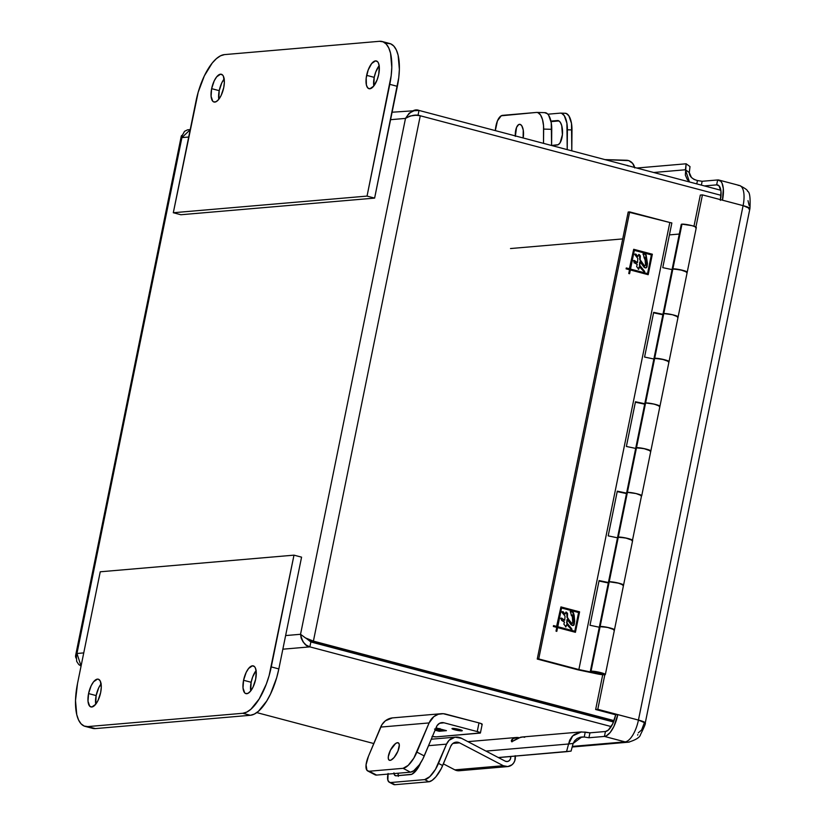 <?xml version="1.0" encoding="UTF-8"?>
<svg xmlns="http://www.w3.org/2000/svg" width="826" height="826" viewBox="0 0 826 826"><rect width="100%" height="100%" fill="white"/><g stroke="black" fill="none" stroke-linecap="round" stroke-linejoin="round"><path stroke-width="1.24" d="M256.091 670.567A14.352 5.772 -75.2 0 0 251.145 682.276L243.567 680.273A14.352 5.772 104.8 0 1 253.283 665.87A14.352 5.772 104.8 0 1 255.657 679.23A14.352 5.772 104.8 0 1 245.941 693.633A14.352 5.772 104.8 0 1 243.567 680.273L251.145 682.276L250.701 690.939A14.352 5.772 -75.2 0 1 251.145 682.276L252.684 676.897L256.184 670.444M101.092 683.876A14.352 5.772 -75.2 0 0 96.146 695.585L88.568 693.582A14.352 5.772 104.8 0 1 98.284 679.189A14.352 5.772 104.8 0 1 100.658 692.539A14.352 5.772 104.8 0 1 90.943 706.942A14.352 5.772 104.8 0 1 88.568 693.582L96.146 695.585L95.702 704.258A14.352 5.772 -75.2 0 1 96.146 695.585L98.738 687.748L101.195 683.763M85.119 726.374A46.008 18.492 104.8 0 1 77.51 683.556L75.507 700.531L76.756 714.676L78.563 719.983L81.072 723.824L84.19 726.054L87.793 726.591A46.008 18.492 104.8 0 1 85.119 726.374L92.698 728.377A46.008 18.492 -75.2 0 0 95.372 728.594L87.793 726.591L242.792 713.282L250.371 715.285L95.372 728.594L87.793 726.591L242.792 713.282L246.747 712.095L250.897 709.245L259.157 699.013L266.302 684.145L269.111 675.668L293.994 555.155L271.258 666.912L278.837 668.915L271.258 666.912A46.008 18.492 104.8 0 1 242.792 713.282L250.371 715.285A46.008 18.492 -75.2 0 0 278.837 668.915L301.573 557.158L293.994 555.155L301.573 557.158L278.837 668.915L276.689 677.671L270.515 694.036L266.726 701.016L258.476 711.248L254.325 714.098L250.371 715.285L95.372 728.594L91.758 728.057M100.245 571.788L77.51 683.556L100.245 571.788L293.994 555.155L100.245 571.788M255.657 679.23L256.215 671.569L255.327 667.862L254.542 666.665L252.446 665.808L248.616 668.44L246.158 672.436L243.567 680.273L243.009 687.934L244.672 692.838L245.652 693.53L248.006 693.334L250.608 691.063L253.066 687.067L255.657 679.23M100.658 692.539L101.288 687.242L100.328 681.182L98.573 679.282L97.447 679.117L93.617 681.76L91.159 685.745L88.568 693.582L88.01 701.243L89.683 706.147L91.779 707.015L95.609 704.372L98.067 700.376L100.658 692.539M515.31 135.898A9.798 4.12 91.7 0 1 519.492 124.313L519.492 124.313A9.798 4.12 91.7 0 1 519.699 124.313A9.798 4.12 91.7 0 1 523.095 137.963L523.25 130.033L521.774 125.769L520.297 124.437L518.687 124.571L516.549 127.431L515.341 136.362M523.436 136.61L523.508 132.439A9.798 4.12 -88.3 0 0 523.395 136.022M544.623 112.666L547.401 113.751L548.64 115.237L551.252 122.764L551.592 145.5L551.747 129.331A17.305 7.269 -88.3 0 0 544.974 112.656L536.879 112.419A17.305 7.269 91.7 0 1 543.653 129.083L551.747 129.331L543.653 129.083L543.518 143.363L543.539 125.728L542.506 119.584L540.545 114.99L537.943 112.635L536.528 112.429A17.305 7.269 91.7 0 1 536.879 112.419M495.321 130.611A17.305 7.269 91.7 0 1 502.662 115.341L536.528 112.429L501.237 115.795L497.459 120.844L495.321 130.611M414.91 110.312L409.18 113.183L405.494 118.407L390.574 119.687L405.494 118.407L300.54 634.285L285.62 635.566L300.54 634.285L305.527 637.971L313.405 641.11L420.279 115.774L416.087 115.206L409.872 116.053L405.494 118.407L300.54 634.285L301.18 638.178L303.101 641.936L306.126 645.044L309.864 646.872L282.853 649.195L309.864 646.872L310.865 641.957L613.522 721.996L310.865 641.957L306.24 638.374L310.865 641.957L309.864 646.872L611.199 726.57L309.864 646.872C305.434 646.273 302.326 642.081 300.54 634.285L305.444 637.92L313.405 641.11L614.048 720.633L313.405 641.11L311.268 641.296L313.405 641.11L420.279 115.774L721.036 195.318L420.279 115.774C416.159 114.308 411.234 115.186 405.494 118.407C410.305 111.324 414.817 108.66 419.009 110.426L720.84 190.259L419.009 110.426L418.008 115.341L419.009 110.426L392.092 112.222M309.007 640.284L613.79 721.315L311.268 641.296L305.444 637.92M256.772 712.601L373.775 743.545L256.772 712.601M415.571 115.341L418.008 115.351M75.507 656.618L76.085 658.198L76.952 653.49L81.072 666.045L78.78 664.558L76.684 661.378L76.343 655.483L181.916 137.612L182.195 135.257L181.503 135.66M190.186 129.754L181.916 137.612L188.7 137.033L181.916 137.612L181.286 136.187M417.977 115.341L416.366 115.217M83.746 652.901L76.952 653.49L83.746 652.901M190.228 129.558L187.574 129.837L184.528 131.324L182.081 135.774L76.952 653.49L75.62 655.545M224.166 78.955A14.352 5.772 -75.2 0 0 219.22 90.664A14.352 5.772 -75.2 0 0 218.776 99.326L219.22 90.664L211.642 88.661L219.22 90.664L221.812 82.827L224.259 78.831M223.732 87.618A14.352 5.772 104.8 0 1 214.017 102.021A14.352 5.772 104.8 0 1 211.642 88.661A14.352 5.772 104.8 0 1 221.358 74.257A14.352 5.772 104.8 0 1 223.732 87.618L224.362 82.321L223.402 76.25L222.617 75.052L220.521 74.195L216.691 76.828L214.233 80.824L211.642 88.661L211.084 96.322L212.757 101.226L213.727 101.918L216.082 101.722L218.684 99.45L221.141 95.455L223.732 87.618M379.165 65.646A14.352 5.772 -75.2 0 0 374.219 77.355A14.352 5.772 -75.2 0 0 373.775 86.018L374.219 77.355L366.641 75.342L374.219 77.355L375.758 71.976L379.258 65.522M378.731 74.309A14.352 5.772 104.8 0 1 369.015 88.702A14.352 5.772 104.8 0 1 366.641 75.342A14.352 5.772 104.8 0 1 376.357 60.948A14.352 5.772 104.8 0 1 378.731 74.309L379.289 66.648L378.401 62.941L377.616 61.743L375.52 60.876L371.69 63.519L368.19 69.973L366.197 78.057L366.403 85.057L367.746 87.907L369.841 88.774L373.682 86.131L377.183 79.688L378.731 74.309M387.084 43.303L390.688 43.84L393.806 46.07L396.315 49.911L398.122 55.218L399.371 69.363L398.762 77.654L374.622 198.106L180.873 214.739L173.305 212.736L367.043 196.092L389.789 84.335L397.358 86.348A46.008 18.492 -75.2 0 0 389.748 43.52L382.18 41.517A46.008 18.492 104.8 0 1 389.789 84.335L397.358 86.348L374.622 198.106L367.043 196.092L374.622 198.106L180.873 214.739L173.305 212.736L196.041 100.978A46.008 18.492 104.8 0 1 224.507 54.609L379.506 41.3L224.507 54.609L220.552 55.796L216.402 58.646L212.21 63.065L204.352 75.858L198.188 92.223L173.305 212.736L367.043 196.092L391.183 75.651L391.792 67.36L390.543 53.215L388.736 47.908L386.227 44.067L383.109 41.837L379.506 41.3A46.008 18.492 104.8 0 1 382.18 41.517M397.492 742.688A9.798 3.583 117.6 0 1 398.328 742.842A9.798 3.583 117.6 0 1 397.461 752.187A9.798 3.583 117.6 0 1 390.089 760.364A9.798 3.583 117.6 0 1 389.252 760.209A9.798 3.583 117.6 0 1 390.109 750.865A9.798 3.583 117.6 0 1 397.492 742.688L398.927 743.441L397.492 742.688L395.623 743.493L390.461 750.153L388.303 756.73L388.416 759.073L389.356 760.261L390.966 760.127L394.095 757.525L397.915 751.175L399.319 745.031L398.782 743.224L397.492 742.688M461.755 730.886L461.713 730.267L461.755 730.886A5.235 0.681 11.5 0 1 455.828 730.07A5.235 0.681 11.5 0 1 451.998 728.584A5.235 0.681 11.5 0 1 452.483 728.429A5.235 0.681 11.5 0 1 458.213 729.193A5.235 0.681 11.5 0 1 462.25 730.669A5.235 0.681 11.5 0 1 461.755 730.886L455.859 730.081L451.998 728.594L458.378 729.234L461.951 730.39L461.755 730.886M438.565 729.255L439.804 729.441L438.152 728.997L438.647 729.482L437.439 729.936L438.988 730.163L439.804 729.441M438.131 728.997L439.37 729.275M439.99 728.542L438.988 730.163L438.709 729.265M435.188 728.945L437.439 729.936L435.478 728.842L437.852 729.874L438.73 729.09M435.292 729.595L434.528 729.069M436.52 730.06L434.982 729.461M438.854 728.532L438.647 729.482M435.147 729.936L438.327 730.783L444.047 730.287L435.901 728.129L444.099 730.029L438.327 730.783L435.147 729.936M440.124 728.8L438.874 730.174L435.374 729.048M435.24 729.379L436.799 730.091M436.004 727.892L446.443 730.649L439.184 731.278L446.443 730.649L436.004 727.892M439.298 730.69L439.184 731.278L439.298 730.69M435.044 730.184L439.184 731.278L435.044 730.184M477.232 731.578L443.996 722.791L439.886 723.142L443.996 722.791L477.232 731.578A5.71 0.743 11.5 0 1 480.422 732.93L477.232 731.578L478.997 722.905L477.232 731.578M432.008 736.451L436.252 736.875L480.422 732.941A5.71 0.743 11.5 0 1 479.885 733.127L436.252 736.875A5.71 0.743 11.5 0 1 432.39 736.513M480.422 732.93L482.188 724.257A5.71 0.743 -168.5 0 0 478.997 722.905L443.273 713.705L438.307 714.273L433.826 716.638L429.107 722.926A16.293 14.765 -94.9 0 1 441.146 713.716A16.293 14.765 -94.9 0 1 445.761 714.118L479.937 723.173L482.136 724.113L481.651 724.454M441.146 713.716L392.711 717.877A16.293 14.765 85.1 0 0 380.672 727.087L429.107 722.926L416.893 752.104L424.254 755.945L436.469 726.766A7.362 6.67 -94.9 0 1 441.91 722.605A7.362 6.67 -94.9 0 1 443.996 722.791L439.577 723.297L437.026 725.693L422.84 759.001L419.401 764.721L413.733 770.751L410.439 772.176L376.573 775.077L374.281 774.138M367.735 770.968L375.097 774.819A17.305 6.329 -62.4 0 0 376.573 775.077L366.92 770.286L366.063 764.824L368.458 756.265L380.672 727.087L429.107 722.926L413.847 758.113L408.23 765.351L403.078 768.325L410.439 772.176A17.305 6.329 -62.4 0 0 424.254 755.945L416.893 752.104A17.305 6.329 117.6 0 1 403.078 768.325L369.212 771.236L376.573 775.077L410.439 772.176L403.078 768.325L369.212 771.236A17.305 6.329 117.6 0 1 367.735 770.968A17.305 6.329 117.6 0 1 368.458 756.265L381.911 724.701L385.391 720.799L392.329 717.918M564.86 113.276L566.275 113.482L568.887 115.836L571.489 123.363L571.788 150.838L571.984 129.93A17.305 7.269 -88.3 0 0 565.211 113.265L560.627 113.121A17.305 7.269 91.7 0 1 567.4 129.796L571.984 129.93L567.4 129.796L567.214 149.63L566.904 123.229L564.292 115.702L561.69 113.348L560.276 113.131A17.305 7.269 91.7 0 1 560.627 113.121M558.985 120.937L551.035 121.628L558.985 120.937M557.488 120.544A12.235 5.142 91.7 0 1 557.746 120.534A12.235 5.142 91.7 0 1 562.527 132.625A12.235 5.142 91.7 0 1 557.261 144.994L551.592 145.479L558.273 144.674L560.152 142.691L562.413 134.721L561.721 125.604L560.338 122.351L558.5 120.689L550.932 121.102L557.488 120.544M547.855 114.205L560.276 113.131L547.855 114.205M634.74 167.936L632.654 163.393L628.762 160.657L604.921 159.604L626.469 160.244A9.385 8.508 -94.9 0 1 634.636 167.461M626.428 165.303L628.452 165.985M626.469 165.303A4.326 3.923 -94.9 0 1 627.977 165.696M388.106 773.466L387.859 780.24L389.511 782.346L390.812 782.521A17.305 6.329 117.6 0 1 389.325 782.253L393.496 784.432A17.305 6.329 -62.4 0 0 394.983 784.7L390.812 782.521L424.678 779.61L390.812 782.521L394.983 784.7L428.849 781.788L424.678 779.61L429.819 776.636L435.436 769.398L446.546 744.133A12.421 11.265 -94.9 0 1 455.735 737.112A12.421 11.265 -94.9 0 1 461.486 738.289L455.002 737.205L449.117 740.261L446.546 744.133L428.56 745.682L446.546 744.133L438.492 763.389L442.664 765.568L438.492 763.389A17.305 6.329 117.6 0 1 424.678 779.61L428.849 781.788A17.305 6.329 -62.4 0 0 442.664 765.568L450.717 746.322L441.249 768.624L435.911 776.781L432.132 780.363L428.849 781.788L394.983 784.7L392.691 783.75M398.163 775.645A12.235 4.481 -62.4 0 1 398.204 773.229L398.318 776.378M393.94 772.899L394.611 775.139L396.232 775.81L411.854 774.272L417.099 769.295L420.579 762.966A12.235 4.481 117.6 0 1 410.759 774.561L396.232 775.81A12.235 4.481 117.6 0 1 395.179 775.624A12.235 4.481 117.6 0 1 394.012 773.58M389.325 782.253A17.305 6.329 117.6 0 1 387.972 774.107M459.576 742.853L452.927 743.421L459.576 742.853L503.292 765.702L454.858 769.863A9.385 8.508 85.1 0 0 459.204 770.751L507.639 766.59A9.385 8.508 -94.9 0 1 503.292 765.702L459.576 742.853A7.362 6.67 -94.9 0 0 456.159 742.151L456.159 742.151A7.362 6.67 -94.9 0 0 450.717 746.322L452.245 744.019L454.465 742.553L457.036 742.14L459.576 742.853M515.269 756.079A9.385 8.508 -94.9 0 1 507.639 766.59M510.685 756.471L498.398 757.587L510.695 756.523A4.326 3.923 -94.9 0 1 505.202 761.138L461.486 738.289L505.202 761.138L507.288 761.541L509.25 760.694L510.499 758.836L510.685 756.471M459.39 770.73L454.858 769.863L443.376 763.864L454.858 769.863L503.292 765.702L507.825 766.569L512.068 764.731L513.679 762.935L514.794 760.715L515.207 755.697M438.369 674.914L438.224 675.637L438.369 674.914M679.292 234.047L669.421 234.894L679.292 234.047M622.732 238.91L510.509 248.543L622.732 238.91M418.008 669.525L417.853 670.247L418.008 669.525M520.648 697.433L522.817 697.247L520.648 697.433M573.141 743.431L571.076 751.113L573.141 743.431L568.587 743.999L566.522 751.681L571.076 751.113L498.315 757.535L566.522 751.681L568.587 743.999L573.141 743.431L581.845 736.957L584.24 737.009L579.542 737.412L584.24 737.009L585.231 732.094L580.224 732.053L574.153 734.665L572.015 736.616L569.703 740.137L568.587 743.999L572.717 735.894L581.401 731.919L589.94 732.827L588.938 737.752L604.436 736.42L625.045 741.872L572.346 746.394L625.045 741.872L604.436 736.42L625.055 741.872A21.631 8.694 -75.2 0 0 638.436 720.076L597.787 709.317L604.818 674.759L597.787 709.317L638.436 720.065L617.817 714.624A21.631 8.694 104.8 0 1 604.436 736.42L588.938 737.752L584.24 737.009L588.938 737.752L589.94 732.827L605.437 731.506L604.436 736.42L605.437 731.506L608.359 730.05L612.696 723.855L615.69 714.81L617.817 714.624L613.914 726.426L610.218 732.445L606.294 735.863L604.436 736.42L605.437 731.506L589.94 732.827L585.231 732.094L584.24 737.009L580.585 737.133L577.24 738.465L574.659 740.726L573.141 743.431M689.287 172.562L689.999 166.584L689.287 172.562L685.415 169.764L686.138 163.785L689.999 166.584L686.138 163.785L636.774 168.029L686.138 163.785L685.353 175.102L687.149 179.263L689.442 181.957L685.415 169.764L653.665 172.5L685.415 169.764L689.287 172.562C689.411 176.361 692.136 179.025 697.454 180.543L694.057 179.448L691.403 177.425L689.287 172.562M511.573 741.469L512.894 738.692L517.2 737.463A10.583 9.592 -94.9 0 1 518.893 737.67A10.583 9.592 85.1 0 0 517.2 737.463L517.2 738.454L517.2 737.463C508.166 739.208 512.44 742.863 512.048 741.583L520.762 737.153M485.977 751.092L568.587 743.999L485.977 751.092M696.772 183.899L697.454 180.543L702.152 181.286L697.454 180.543L696.772 183.899M720.355 200.367L720.995 191.518L719.074 185.86L716.658 184.869L717.649 179.954L716.648 184.869L717.649 179.954L702.152 181.286L717.649 179.954A21.631 8.694 104.8 0 1 718.909 180.058A21.631 8.694 104.8 0 1 722.482 200.181L743.101 205.633A21.631 8.694 -75.2 0 0 739.518 185.509C745.073 188.256 747.757 190.176 747.582 191.281C749.729 191.973 750.514 197.713 749.936 208.513A12.235 1.6 -168.5 0 0 743.09 205.643L638.436 720.065A12.235 1.6 11.5 0 1 645.271 722.946L638.436 720.076A21.631 8.694 104.8 0 1 625.055 741.872L628.71 742.151M738.268 185.406A21.631 8.694 104.8 0 1 739.621 185.53A21.631 8.694 104.8 0 1 743.101 205.633L702.441 194.884L695.905 227.036L702.441 194.884L743.09 205.643L749.894 208.328M748.005 200.677L749.182 205.602M644.91 723.246L644.115 723.38L641.647 729.936L638.302 732.848M512.048 741.583L518.016 738.041L522.621 736.998A10.583 9.592 -94.9 0 1 524.686 737.298M516.291 737.494L517.2 737.463M628.163 742.192A12.235 11.089 -94.9 0 1 625.045 741.872L604.436 736.42L605.437 731.506A16.561 6.66 104.8 0 0 615.69 714.81L617.817 714.624L638.436 720.076L645.261 722.987L638.436 720.076L743.09 205.643L722.461 200.181L723.328 188.638L721.996 183.062L720.809 181.255L717.649 179.954L716.658 184.869L704.423 185.922L716.648 184.869L718.486 185.354L716.658 184.869A16.561 6.66 104.8 0 1 717.618 184.952A16.561 6.66 104.8 0 1 720.489 199.665M701.377 185.117L702.152 181.286L701.377 185.117M702.441 194.884L700.314 195.07L693.974 226.241L700.314 195.07L702.441 194.884M602.722 674.728L595.649 709.503L597.787 709.317L595.649 709.503L602.722 674.728M629.381 742.058L627.202 742.202L629.381 742.058M718.496 185.354L716.648 184.869L718.496 185.354M749.925 208.555L743.101 205.633L749.925 208.565M748.779 208.947L749.574 208.802M615.721 714.81L595.649 709.503L615.721 714.81M637.827 734.582L637.62 735.119M593.997 672.405A4.192 0.547 11.5 0 1 593.729 672.147A4.192 0.547 11.5 0 1 594.131 671.992A4.192 0.547 11.5 0 1 598.788 672.622A4.192 0.547 11.5 0 1 601.937 673.809A4.192 0.547 11.5 0 1 601.545 673.954L601.545 673.954A4.192 0.547 11.5 0 1 597.518 673.469L578.871 669.556L669.824 222.514L671.858 222.948L662.762 267.645L672.065 269.606L662.762 267.645L671.858 222.948L669.824 222.514L578.871 669.556L538.717 658.931L629.67 211.9L669.824 222.514L628.194 212.024L629.67 211.9L538.717 658.931L537.251 659.055L628.194 212.024L537.251 659.055L577.983 669.834L604.632 674.78A7.682 1.002 11.5 0 1 597.26 673.882L577.983 669.834L537.251 659.055L578.871 669.556L598.747 673.706L601.937 673.83L598.84 672.643L590.786 671.93A7.682 1.002 11.5 0 1 590.301 671.445A7.682 1.002 11.5 0 1 591.034 671.177A7.682 1.002 11.5 0 1 599.593 672.333A7.682 1.002 11.5 0 1 605.365 674.512A7.682 1.002 11.5 0 1 604.632 674.78L605.355 674.532L604.931 674.057L601.07 672.705L591.034 671.177L600.13 626.48L591.034 671.177L590.311 671.435L593.997 672.405M590.301 671.445L599.397 626.738A7.682 1.002 11.5 0 1 600.13 626.48L609.227 581.772A7.682 1.002 11.5 0 1 617.776 582.929A7.682 1.002 11.5 0 1 623.558 585.107A7.682 1.002 -168.5 0 0 617.776 582.929A7.682 1.002 -168.5 0 0 609.227 581.772A7.682 1.002 -168.5 0 0 608.494 582.041A7.682 1.002 11.5 0 1 609.227 581.772L608.566 581.938L608.979 582.526A7.682 1.002 11.5 0 1 608.494 582.041L609.227 581.772L618.313 537.065L626.965 538.242L632.644 540.421A7.682 1.002 -168.5 0 0 626.872 538.222A7.682 1.002 -168.5 0 0 618.313 537.065L600.13 626.48A7.682 1.002 -168.5 0 0 599.397 626.738L600.13 626.48A7.682 1.002 11.5 0 1 608.69 627.626A7.682 1.002 11.5 0 1 614.461 629.804A7.682 1.002 -168.5 0 0 608.69 627.626A7.682 1.002 -168.5 0 0 600.13 626.48L608.772 627.646L613.398 629.04L614.234 629.98M681.347 224.62L681.987 224.145L672.891 268.853A7.682 1.002 -168.5 0 0 672.158 269.121L672.891 268.853L681.987 224.145A7.682 1.002 -168.5 0 1 690.536 225.302A7.682 1.002 -168.5 0 1 696.318 227.48L678.125 316.885A7.682 1.002 -168.5 0 0 672.354 314.706A7.682 1.002 -168.5 0 0 663.794 313.55A7.682 1.002 -168.5 0 0 663.061 313.818A7.682 1.002 11.5 0 1 663.794 313.55L663.144 313.715L663.546 314.303A7.682 1.002 11.5 0 1 663.061 313.818L663.794 313.55L672.891 268.853A7.682 1.002 11.5 0 1 681.45 269.999A7.682 1.002 11.5 0 1 687.222 272.177A7.682 1.002 -168.5 0 0 681.45 269.999A7.682 1.002 -168.5 0 0 672.891 268.853L663.794 313.55A7.682 1.002 11.5 0 1 672.354 314.706A7.682 1.002 11.5 0 1 678.125 316.885A7.682 1.002 11.5 0 1 677.392 317.153L677.392 317.153M644.879 403.212L645.602 402.954L654.698 358.257A7.682 1.002 11.5 0 1 663.257 359.413A7.682 1.002 11.5 0 1 669.029 361.592A7.682 1.002 -168.5 0 0 663.257 359.413A7.682 1.002 -168.5 0 0 654.698 358.257L645.602 402.954A7.682 1.002 11.5 0 1 654.161 404.11A7.682 1.002 11.5 0 1 659.933 406.289A7.682 1.002 11.5 0 1 659.21 406.557L659.21 406.557M626.686 492.616L627.409 492.368L636.505 447.661L645.158 448.838L650.836 451.017A7.682 1.002 -168.5 0 0 645.065 448.817A7.682 1.002 -168.5 0 0 636.505 447.661L627.409 492.368A7.682 1.002 11.5 0 1 635.968 493.525A7.682 1.002 11.5 0 1 641.74 495.693A7.682 1.002 11.5 0 1 641.017 495.961L641.017 495.961M599.397 626.738L617.59 537.334A7.682 1.002 11.5 0 1 618.313 537.065L627.409 492.368L636.061 493.545L641.74 495.724A7.682 1.002 -168.5 0 0 635.968 493.525A7.682 1.002 -168.5 0 0 627.409 492.368L626.758 492.533L627.161 493.112A7.682 1.002 11.5 0 1 626.686 492.637A7.682 1.002 11.5 0 1 627.409 492.368L618.313 537.065A7.682 1.002 -168.5 0 0 617.59 537.334L618.313 537.065A7.682 1.002 11.5 0 1 626.872 538.222A7.682 1.002 11.5 0 1 632.654 540.4L623.558 585.107A7.682 1.002 11.5 0 1 622.825 585.366L622.825 585.366M571.303 615.349L571.984 614.998L572.304 616.392L572.779 622.835L571.396 623.733L567.008 617.394L566.77 612.768L565.851 612.138L567.173 613.842L567.008 617.394L572.088 623.764L567.008 617.394L566.956 614.296L567.555 613.811L566.089 612.097L564.788 614.017L562.361 611.653M571.84 623.764L572.397 622.866L571.499 623.775L567.4 617.352L567.555 613.512L566.502 612.211L565.18 613.986L562.712 611.746L564.788 614.017L563.26 611.798L562.031 612.169L565.056 616.093L564.716 620.274L561.05 618.106M562.888 619.035L562.103 618.509M561.649 620.388L564.437 622.071L563.89 624.198L565.955 626.882L566.76 624.477L565.573 626.924L566.76 624.477L571.623 629.701L566.657 623.01L566.997 619.593L566.657 623.01L571.582 629.267L571.231 629.732M572.976 625.571L574.142 623.269L574.008 616.774L572.986 612.572L570.807 611.24M644.063 257.733L644.631 257.382M644.6 266.137L639.768 259.767L639.53 255.141L638.612 254.511L639.933 256.215L639.768 259.767L644.259 266.148L645.158 265.239L644.259 266.148L639.768 259.767L639.716 256.669L640.315 256.184L638.849 254.47M633.346 260.768L634.399 260.479L637.476 262.647L634.399 260.479L633.738 260.737L634.399 262.792L637.197 264.444L636.65 266.571L638.715 269.255L639.52 266.85L644.383 272.074L644.734 271.609L639.799 265.342L640.15 261.935L644.982 267.789L646.046 267.923L647.161 266.313L646.128 254.914L644.249 253.634L643.289 254.078L644.259 258.156L644.745 257.371L645.065 258.765L645.54 265.208L644.641 266.117L640.16 259.736L640.315 255.884L639.262 254.584L637.548 256.39L635.638 254.201L634.791 254.553L637.817 258.466L637.476 262.647L633.81 260.479M635.648 261.408L634.864 260.882M634.781 254.098L635.855 254.078L637.94 256.359L635.855 254.078L634.843 254.387L637.817 258.466L637.476 262.647L634.399 260.479L633.759 261.388L634.812 262.751L634.007 262.823L634.812 262.751M638.333 269.297L639.128 266.881L638.333 269.297M644.425 272.095L639.417 265.383L639.758 261.966L639.417 265.383L644.342 271.64L643.991 272.105M634.399 262.792L635.504 262.844L637.197 264.444L636.65 266.571L638.715 269.255L639.52 266.85L644.383 272.074L644.001 270.598L639.417 265.383L640.15 261.935L644.156 267.366L645.746 267.923L646.541 267.149L647.057 263.484L646.386 257.01L645.56 254.707L643.568 253.613M560.586 618.395L561.639 618.106L564.716 620.274L561.639 618.106L560.978 618.364L561.639 620.419L562.743 620.471L564.437 622.071L563.89 624.198L565.955 626.882L566.76 624.477L571.623 629.701L571.974 629.236L567.039 622.969L567.39 619.562L572.222 625.406L573.285 625.55L574.4 623.94L573.368 612.541L571.489 611.261L570.529 611.705L571.499 615.783L572.119 615.318L572.831 621.224L572.676 623.186L571.881 623.744M571.974 629.236L571.623 629.701L571.096 628.018L566.657 623.01L567.39 619.562L571.034 624.693L572.604 625.499L573.987 625.106L574.679 621.069L574.163 615.308L573.368 612.541L571.489 611.261L570.529 611.911L571.447 615.721L571.984 614.998M562.021 611.725L563.095 611.705L562.072 612.489L565.056 616.093L564.716 620.274L561.639 618.106L560.999 619.015L562.041 620.357M570.147 611.746L571.096 611.292L572.986 612.572L574.018 623.981L573.079 625.55M645.746 267.923L646.934 267.118L647.439 263.442L646.128 254.914L644.249 253.634L643.289 254.078L645.395 261.171L645.54 265.208L644.641 266.117M635.855 254.078L637.94 256.359L639.004 254.48M642.907 254.119L643.857 253.665L645.746 254.945L646.779 266.354L645.839 267.923M561.566 608.019L578.592 612.52L574.793 631.209L557.767 626.707L561.566 608.019L557.374 626.738L574.793 631.209L557.374 626.738L561.566 608.019L578.592 612.52L574.793 631.209L557.374 626.738L561.566 608.019M571.499 615.783L571.871 614.998M563.095 611.705L562.403 611.694M561.639 618.106L560.978 618.364M571.489 611.261L570.529 611.705M634.327 250.392L651.353 254.893L647.553 273.582L630.527 269.08L634.327 250.392L630.135 269.111L647.553 273.582L630.135 269.111L634.327 250.392L651.353 254.893L647.553 273.582L630.135 269.111L634.327 250.392M644.259 258.156L644.745 257.371M634.399 260.479L633.738 260.737M644.249 253.634L643.289 254.078M575.061 632.22L579.202 611.88L560.906 607.038L579.594 611.849L575.423 632.313L557.581 627.595L556.817 631.353L557.581 627.595L575.423 632.313L579.594 611.849L575.061 632.22M556.569 626.521L553.503 625.716L556.951 626.49L560.937 606.914L579.594 611.849L560.937 606.914L556.569 626.521M556.456 631.26L557.199 627.636L556.456 631.26M647.821 274.593L651.962 254.253L633.666 249.411L652.354 254.222L648.183 274.697L630.341 269.978L629.577 273.726L630.341 269.978L648.183 274.697L652.354 254.222L647.821 274.593M629.329 268.894L626.263 268.089L629.711 268.863L633.697 249.287L652.354 254.222L633.697 249.287L629.329 268.894M629.216 273.633L629.959 270.009L629.216 273.633M553.348 626.48L556.776 627.388L556.012 631.136L556.817 631.353L556.012 631.136L556.776 627.388L553.348 626.48L553.534 625.581L556.951 626.49L553.534 625.581L553.348 626.48M626.108 268.853L629.526 269.761L628.762 273.509L629.577 273.726L628.762 273.509L629.526 269.761L626.108 268.853L626.294 267.954L629.711 268.863L626.294 267.954L626.108 268.853M590.001 625.272L599.098 580.575L608.401 582.526L599.098 580.575L590.001 625.272L599.304 627.233L590.001 625.272M623.547 585.128L617.869 582.95L609.227 581.772L619.263 583.29L623.331 585.283M608.308 582.97L599.005 581.019L608.308 582.97M608.194 535.867L617.487 537.819L608.194 535.867L617.29 491.171L626.583 493.122L617.29 491.171L608.194 535.867M641.513 495.879L632.427 540.576M626.49 493.566L617.198 491.615L626.49 493.566M635.783 447.919L636.505 447.661A7.682 1.002 -168.5 0 0 635.783 447.929A7.682 1.002 11.5 0 1 636.505 447.661A7.682 1.002 11.5 0 1 645.065 448.817A7.682 1.002 11.5 0 1 650.836 450.996L650.609 451.172M626.387 446.463L635.679 448.415L626.387 446.463L635.473 401.756L644.776 403.718L635.473 401.756L626.387 446.463M653.975 358.505L654.698 358.257A7.682 1.002 -168.5 0 0 653.965 358.525L644.879 403.222A7.682 1.002 11.5 0 1 645.602 402.954A7.682 1.002 -168.5 0 0 644.879 403.222A7.682 1.002 11.5 0 0 645.354 403.707L644.951 403.119L646.366 402.943L652.788 403.811L658.869 405.525L659.706 406.464M644.683 404.162L635.39 402.21L644.683 404.162M644.569 357.059L653.872 359.011L644.569 357.059L653.665 312.352L662.968 314.303L653.665 312.352L644.569 357.059M695.585 227.749L696.308 227.501L695.884 227.016L692.023 225.663L681.987 224.145A7.682 1.002 -168.5 0 0 681.254 224.414L653.965 358.525A7.682 1.002 11.5 0 1 654.698 358.257L663.794 313.55L654.698 358.257L664.734 359.775L668.802 361.767M678.115 316.905L672.436 314.727L663.794 313.55L672.436 314.727L677.062 316.121L677.898 317.06M662.875 314.758L653.572 312.796L662.875 314.758M672.158 269.121A7.682 1.002 11.5 0 1 672.891 268.853L682.926 270.37L686.995 272.363M595.546 672.054L600.13 673.448L596.124 672.849L599.913 673.531L595.546 672.054M687.222 272.177A7.682 1.002 11.5 0 1 686.489 272.446M605.365 674.512L614.461 629.804A7.682 1.002 11.5 0 1 613.728 630.073M617.662 537.23L625.509 537.922L632.644 540.421A7.682 1.002 11.5 0 1 631.921 540.669M678.125 316.885L659.933 406.289L654.254 404.131L645.602 402.954L636.505 447.661L645.602 402.954A7.682 1.002 -168.5 0 1 654.161 404.11A7.682 1.002 -168.5 0 1 659.933 406.289L641.74 495.693L636.061 493.545L627.409 492.368A7.682 1.002 -168.5 0 0 626.686 492.637L644.879 403.222M635.855 447.826L643.691 448.518L650.836 451.017A7.682 1.002 11.5 0 1 650.114 451.264M669.029 361.592A7.682 1.002 11.5 0 1 668.306 361.85M669.019 361.612L661.884 359.114L654.047 358.422M623.558 585.107L614.461 629.804L607.317 627.326L599.47 626.635M687.211 272.208L680.077 269.699L672.23 269.008M75.558 655.772L181.297 136.063M455.684 737.112L431.265 739.218M718.909 180.058L739.518 185.509M467.908 741.645L516.219 737.504M521.64 737.04L581.411 731.898M628.462 742.182L572.181 747.014M749.936 208.524L645.271 722.946C645.86 723.142 644.28 727.025 640.511 734.593C639.913 737.36 635.917 739.889 628.514 742.171M600.647 673.128L600.11 673.479M595.185 672.023L595.546 672.55M626.686 492.637L617.59 537.334"/></g></svg>

